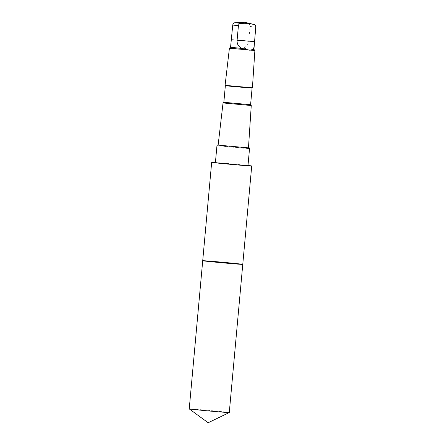 <?xml version="1.0" encoding="UTF-8"?>
<svg xmlns="http://www.w3.org/2000/svg" width="445" height="445" viewBox="0 0 445 445"><rect width="100%" height="100%" fill="white"/><g stroke="black" fill="none" stroke-linecap="round" stroke-linejoin="round"><path stroke-width="0.33" stroke-dasharray="2.23 1.67" d="M229.281 412.543A20.108 0.278 5.2 0 0 218.445 411.302A20.108 0.278 5.2 0 0 197.647 409.433A20.108 0.278 5.2 0 0 189.231 408.894M253.906 49.367L242.369 48.155C237.647 49.25 230.794 48.694 231.267 47.253L230.566 47.242M237.825 22.578L248.299 23.808C249.484 24.125 250.084 25.015 250.096 26.472L248.777 40.985C248.293 44.85 246.157 47.242 242.369 48.155M247.999 165.473A20.108 0.278 5.2 0 0 220.086 162.864A20.108 0.278 5.2 0 0 215.419 162.508M202.714 260.726A20.108 0.278 -174.8 0 1 222.767 262.272A20.108 0.278 -174.8 0 1 242.764 264.375M247.982 165.64L215.402 162.675M248.477 147.79L218.139 145.031M242.047 148.107L248.432 148.513L240.211 147.573L218.056 145.749L242.047 148.107M251.258 105.521L223.04 102.956M250.585 104.72L223.841 102.289M252.098 88.093L225.354 85.663M252.421 87.826L225.087 85.34M254.874 50.524L229.409 48.21M231.267 47.253L230.799 44.706M255.769 27.106L250.096 26.472M253.939 24.431L248.299 23.808M231.428 39.572L248.777 40.985M248.466 147.957L248.432 148.513L249.584 147.979M218.061 145.754L217.015 145.014M218.122 145.198L218.056 145.749"/><path stroke-width="0.67" d="M234.348 263.835A20.108 0.278 -174.8 0 1 213.55 261.966A20.108 0.278 -174.8 0 1 202.714 260.726A20.108 0.278 -174.8 0 1 222.767 262.272A20.108 0.278 -174.8 0 1 242.764 264.375A20.108 0.278 -174.8 0 1 234.348 263.835A20.108 0.278 -174.8 0 1 213.55 261.966A20.108 0.278 -174.8 0 1 202.714 260.726L189.231 408.894A20.108 0.278 5.2 0 0 189.231 408.905A20.108 0.278 5.2 0 0 200.272 410.151A20.108 0.278 5.2 0 0 220.865 412.003A20.108 0.278 5.2 0 0 229.275 412.548A20.108 0.278 5.2 0 0 229.281 412.543L242.764 264.375A20.108 0.278 -174.8 0 1 234.348 263.835M253.211 49.362L254.139 46.825L255.769 27.106C255.758 25.649 255.157 24.759 253.973 24.442L247.437 23.268L240.678 23.363C239.455 23.485 238.704 24.258 238.425 25.693L237.102 40.206C236.879 44.111 238.542 46.864 242.102 48.461L249.517 50.174L253.906 49.367L254.874 50.524L252.421 87.826L225.087 85.34L225.354 85.663L232.674 86.491L252.098 88.093L250.585 104.72L251.258 105.521L248.466 147.957M215.419 162.508A20.108 0.278 5.2 0 0 211.67 162.33A20.108 0.278 5.2 0 0 222.506 163.565A20.108 0.278 5.2 0 0 243.304 165.44A20.108 0.278 5.2 0 0 251.72 165.974A20.108 0.278 5.2 0 0 247.999 165.473M218.139 145.031L217.01 145.009L215.402 162.675L231.673 164.389L247.982 165.64L249.589 147.974L248.477 147.79M217.01 145.009L249.589 147.974M225.354 85.663L223.841 102.289L223.04 102.956L251.258 105.526M223.841 102.289L250.585 104.72M253.939 24.431L244.611 22.25L235.005 22.728C233.775 22.851 233.024 23.63 232.746 25.065L230.566 47.248L229.409 48.21L254.874 50.53M230.566 47.248L242.102 48.461M236.874 22.617L237.825 22.578M229.275 412.548L208.16 422.75L189.236 408.905L202.72 260.737M232.746 25.065L238.425 25.693M235.005 22.728L240.678 23.363M237.102 40.206L254.451 41.613M208.16 422.75L189.231 408.905M254.139 46.825L253.906 49.367M211.67 162.33L202.714 260.726M251.72 165.974L242.764 264.375M223.04 102.956L218.122 145.198M252.098 88.093L252.421 87.826M229.409 48.21L225.087 85.34"/></g></svg>
